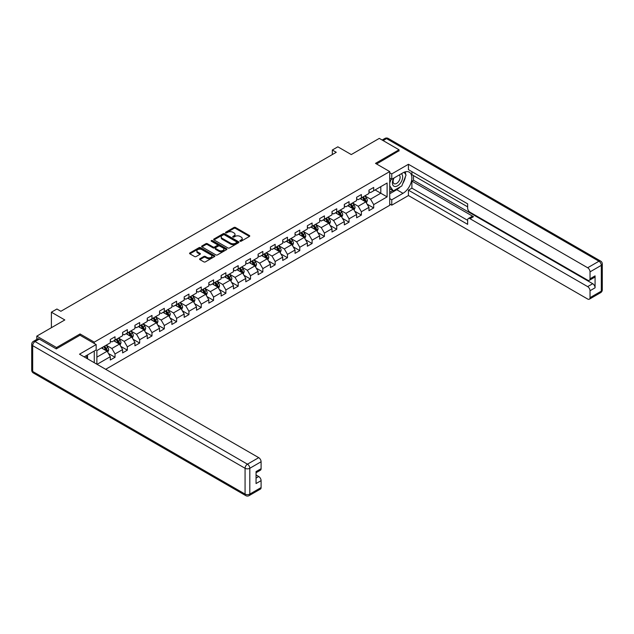 <?xml version="1.0" encoding="UTF-8"?>
<svg xmlns="http://www.w3.org/2000/svg" width="634" height="634" viewBox="0 0 634 634"><rect width="100%" height="100%" fill="white"/><g stroke="black" fill="none" stroke-linecap="round" stroke-linejoin="round"><path stroke-width="0.95" d="M240.12 241.189A0.769 0.444 0 0 0 241.205 241.189L249.439 236.434A1.094 0.634 0 0 0 249.756 235.991A1.094 0.634 0 0 0 249.439 235.539L235.491 227.487A1.094 0.634 0 0 0 233.938 227.487L225.704 232.242A0.769 0.444 0 0 0 226.79 232.868L227.852 232.25A3.511 2.029 0 0 1 232.813 232.25L233.978 232.924A3.511 2.029 0 0 1 235.008 234.358A3.511 2.029 0 0 1 233.978 235.785L232.916 236.403A0.769 0.444 0 0 0 233.994 237.029L235.063 236.419A3.511 2.029 0 0 1 240.024 236.419L241.182 237.084A3.511 2.029 0 0 1 242.212 238.519A3.511 2.029 0 0 1 241.182 239.953L240.12 240.563A0.769 0.444 0 0 0 240.12 241.189L240.12 240.563M199.916 258.72A1.094 0.634 0 0 0 199.599 259.171A1.094 0.634 0 0 0 199.916 259.615L203.831 261.874A1.094 0.634 0 0 0 205.376 261.874L214.522 256.596A1.094 0.634 0 0 0 214.847 256.144A1.094 0.634 0 0 0 214.522 255.7L200.574 247.648A1.094 0.634 0 0 0 199.028 247.648L189.883 252.926A1.094 0.634 0 0 0 189.558 253.37A1.094 0.634 0 0 0 189.883 253.822L194.606 256.548A1.094 0.634 0 0 0 196.16 256.548L200.075 254.289A1.094 0.634 0 0 0 200.392 253.846A1.094 0.634 0 0 0 200.075 253.394L197.729 252.039A2.932 1.696 0 0 1 196.865 250.842A2.932 1.696 0 0 1 198.68 249.281A2.932 1.696 0 0 1 201.874 249.645L211.059 254.947A2.932 1.696 0 0 1 211.914 256.144A2.932 1.696 0 0 1 210.108 257.713A2.932 1.696 0 0 1 206.914 257.341L205.376 256.461A1.094 0.634 0 0 0 203.831 256.461L199.916 258.72L199.916 259.615M399.032 151.011L399.032 149.782L379.298 138.386L351.268 154.569L337.843 146.819L332.319 150.012L336.266 152.287L60.872 311.286L56.917 309.012L51.394 312.197L51.394 327.699M80.058 335.267L80.058 333.944L56.529 347.527L36.788 336.131L64.819 319.948L51.394 312.197M80.058 333.944L94.268 342.146L389.72 171.568L389.72 205.305L105.68 369.297M399.032 149.782L375.502 163.366L389.72 171.568M227.931 247.957A1.094 0.634 0 0 0 229.484 247.957L238.63 242.679A1.094 0.634 0 0 0 238.947 242.236A1.094 0.634 0 0 0 238.63 241.784L224.674 233.732A1.094 0.634 0 0 0 223.128 233.732L213.983 239.01A1.094 0.634 0 0 0 213.658 239.454A1.094 0.634 0 0 0 213.983 239.906L227.931 247.957M211.613 241.356A0.769 0.444 0 0 1 212.39 241.467L226.56 249.645L217.43 254.916A1.094 0.634 0 0 1 215.885 254.916L201.929 246.864L205.844 244.621L205.844 243.71L201.929 245.968A1.094 0.634 0 0 0 201.612 246.412A1.094 0.634 0 0 0 201.929 246.864L201.929 245.968M205.844 244.621A1.094 0.634 0 0 1 207.397 244.621L207.397 243.71A1.094 0.634 0 0 0 205.844 243.71M207.397 243.71L213.056 246.975A1.094 0.634 0 0 0 214.601 246.975L217.2 245.477A1.094 0.634 0 0 0 217.517 245.025A1.094 0.634 0 0 0 217.2 244.581L211.312 241.182A0.769 0.444 0 0 1 212.39 240.555L226.576 248.742A1.094 0.634 0 0 1 226.901 249.186A1.094 0.634 0 0 1 226.576 249.637L226.576 248.742M36.788 339.42L36.788 336.131M56.529 347.527L56.529 348.755M94.268 362.703L94.268 351.038M94.268 343.469L94.268 342.146M108.438 353.479L115.031 357.283L115.031 353.954L122.608 349.58L122.608 352.908L127.347 350.174L127.347 346.846L134.931 342.471L134.931 345.792L139.662 343.057L139.662 339.729L147.246 335.354L147.246 338.683L151.986 335.949L151.986 332.62L159.562 328.246L159.562 331.574L164.301 328.84L164.301 325.511L171.877 321.137L171.877 324.465L176.617 321.723L176.617 318.395L184.193 314.02L184.193 317.349L188.932 314.615L188.932 311.286L196.516 306.911L196.516 310.24L201.247 307.506L201.247 304.177L208.832 299.803L208.832 303.131L213.571 300.389L213.571 297.069L221.147 292.686L221.147 296.015L225.886 293.28L225.886 289.952L233.463 285.577L233.463 288.906L238.202 286.172L238.202 282.843L245.786 278.469L245.786 281.797L250.517 279.063L250.517 275.735L258.101 271.352L258.101 274.68L262.833 271.946L262.833 268.618L270.417 264.243L270.417 267.572L275.156 264.838L275.156 261.509L282.732 257.135L282.732 260.463L287.471 257.729L287.471 254.4L295.048 250.018L295.048 253.346L299.787 250.612L299.787 247.284L307.371 242.909L307.371 246.238L312.102 243.504L312.102 240.175L319.687 235.8L319.687 239.129L324.426 236.395L324.426 233.066L332.002 228.692L332.002 232.012L336.741 229.278L336.741 225.95L344.317 221.575L344.317 224.904L349.057 222.169L349.057 218.841L356.633 214.466L356.633 217.795L361.372 215.061L361.372 211.732L368.956 207.358L368.956 210.686L373.688 207.944L373.688 204.623L387.112 196.873L387.112 183.012L380.796 186.658L380.796 193.227L387.112 196.873M115.031 357.283L110.292 360.017L110.292 356.688L97.073 364.328M96.875 364.209L96.875 350.578L110.292 342.836L110.292 339.507L115.031 336.773L115.031 340.093L122.608 335.719L122.608 332.39L127.347 329.656L127.347 332.985L134.931 328.61L134.931 325.282L139.662 322.548L139.662 325.876L147.246 321.501L147.246 318.173L151.986 315.439L151.986 318.759L159.562 314.385L159.562 311.056L164.301 308.322L164.301 311.651L171.877 307.276L171.877 303.948L176.617 301.213L176.617 304.542L184.193 300.167L184.193 296.839L188.932 294.105L188.932 297.433L196.516 293.051L196.516 289.722L201.247 286.988L201.247 290.317L208.832 285.942L208.832 282.613L213.571 279.879L213.571 283.208L221.147 278.833L221.147 275.505L225.886 272.771L225.886 276.099L233.463 271.717L233.463 268.396L238.202 265.654L238.202 268.982L245.786 264.608L245.786 261.279L250.517 258.545L250.517 261.874L258.101 257.499L258.101 254.171L262.833 251.436L262.833 254.765L270.417 250.382L270.417 247.062L275.156 244.32L275.156 247.648L282.732 243.274L282.732 239.945L287.471 237.211L287.471 240.54L295.048 236.165L295.048 232.837L299.787 230.102L299.787 233.431L307.371 229.056L307.371 225.728L312.102 222.994L312.102 226.314L319.687 221.94L319.687 218.611L324.426 215.877L324.426 219.206L332.002 214.831L332.002 211.502L336.741 208.768L336.741 212.097L344.317 207.722L344.317 204.394L349.057 201.66L349.057 204.98L356.633 200.606L356.633 197.277L361.372 194.543L361.372 197.871L368.956 193.497L368.956 190.168L373.688 187.434L373.688 190.763L387.112 183.012M113.771 340.823L119.454 344.111L111.877 348.486L106.187 345.205M110.292 341.005L111.877 341.916L115.031 340.093M111.877 348.486L115.031 353.954M119.454 344.111L122.608 349.58M126.087 333.714L131.769 336.995L124.193 341.369L118.503 338.088M122.608 333.896L124.193 334.807L127.347 332.985M124.193 341.369L127.347 346.846M131.769 336.995L134.931 342.471M138.402 326.605L144.084 329.886L136.508 334.261L130.826 330.98M134.931 326.787L136.508 327.699L139.662 325.876M136.508 334.261L139.662 339.729M144.084 329.886L147.246 335.354M150.718 319.496L156.408 322.777L148.824 327.152L143.141 323.871M147.246 319.679L148.824 320.59L151.986 318.759M148.824 327.152L151.986 332.62M156.408 322.777L159.562 328.246M163.033 312.38L168.723 315.661L161.139 320.043L155.457 316.754M159.562 312.562L161.139 313.473L164.301 311.651M161.139 320.043L164.301 325.511M168.723 315.661L171.877 321.137M175.356 305.271L181.039 308.552L173.462 312.927L167.772 309.646M171.877 305.453L173.462 306.365L176.617 304.542M173.462 312.927L176.617 318.395M181.039 308.552L184.193 314.02M187.672 298.162L193.354 301.443L185.778 305.818L180.088 302.537M184.193 298.345L185.778 299.256L188.932 297.433M185.778 305.818L188.932 311.286M193.354 301.443L196.516 306.911M199.987 291.046L205.67 294.327L198.093 298.709L192.411 295.42M196.516 291.228L198.093 292.139L201.247 290.317M198.093 298.709L201.247 304.177M205.67 294.327L208.832 299.803M212.303 283.937L217.993 287.218L210.409 291.592L204.727 288.312M208.832 284.119L210.409 285.031L213.571 283.208M210.409 291.592L213.571 297.069M217.993 287.218L221.147 292.686M224.618 276.828L230.308 280.109L222.724 284.484L217.042 281.203M221.147 277.01L222.724 277.922L225.886 276.099M222.724 284.484L225.886 289.952M230.308 280.109L233.463 285.577M236.942 269.712L242.624 272.992L235.048 277.375L229.357 274.094M233.463 269.894L235.048 270.805L238.202 268.982M235.048 277.375L238.202 282.843M242.624 272.992L245.786 278.469M249.257 262.603L254.939 265.884L247.363 270.258L241.673 266.977M245.786 262.785L247.363 263.696L250.517 261.874M247.363 270.258L250.517 275.735M254.939 265.884L258.101 271.352M261.573 255.494L267.255 258.775L259.678 263.15L253.996 259.869M258.101 255.676L259.678 256.588L262.833 254.765M259.678 263.15L262.833 268.618M267.255 258.775L270.417 264.243M273.888 248.377L279.578 251.666L271.994 256.041L266.312 252.76M270.417 248.56L271.994 249.471L275.156 247.648M271.994 256.041L275.156 261.509M279.578 251.666L282.732 257.135M286.203 241.269L291.894 244.55L284.309 248.924L278.627 245.643M282.732 241.451L284.309 242.362L287.471 240.54M284.309 248.924L287.471 254.4M291.894 244.55L295.048 250.018M298.527 234.16L304.209 237.441L296.633 241.816L290.943 238.535M295.048 234.342L296.633 235.254L299.787 233.431M296.633 241.816L299.787 247.284M304.209 237.441L307.371 242.909M310.842 227.043L316.524 230.332L308.948 234.707L303.258 231.426M307.371 227.226L308.948 228.145L312.102 226.314M308.948 234.707L312.102 240.175M316.524 230.332L319.687 235.8M323.158 219.935L328.84 223.216L321.264 227.598L315.581 224.309M319.687 220.117L321.264 221.028L324.426 219.206M321.264 227.598L324.426 233.066M328.84 223.216L332.002 228.692M335.473 212.826L341.163 216.107L333.579 220.481L327.897 217.2M332.002 213.008L333.579 213.92L336.741 212.097M333.579 220.481L336.741 225.95M341.163 216.107L344.317 221.575M347.789 205.717L353.479 208.998L345.895 213.373L340.212 210.092M344.317 205.899L345.895 206.811L349.057 204.98M345.895 213.373L349.057 218.841M353.479 208.998L356.633 214.466M360.112 198.6L365.794 201.881L358.218 206.264L352.528 202.975M356.633 198.783L358.218 199.694L361.372 197.871M358.218 206.264L361.372 211.732M365.794 201.881L368.956 207.358M375.114 189.938L380.796 193.227L370.533 199.147L364.843 195.866M368.956 191.674L370.533 192.585L373.688 190.763M370.533 199.147L373.688 204.623M332.319 150.012L332.319 154.569M96.875 357.148L107.138 351.22L101.448 347.939M107.138 351.22L110.292 356.688M367.094 204.14L373.688 207.944M354.778 211.249L361.372 215.061M342.463 218.365L349.057 222.169M330.148 225.474L336.741 229.278M317.832 232.583L324.426 236.395M305.509 239.7L312.102 243.504M293.193 246.808L299.787 250.612M280.878 253.917L287.471 257.729M268.562 261.034L275.156 264.838M256.247 268.142L262.833 271.946M243.924 275.251L250.517 279.063M231.608 282.368L238.202 286.172M219.293 289.476L225.886 293.28M206.977 296.585L213.571 300.389M194.662 303.694L201.247 307.506M182.338 310.811L188.932 314.615M170.023 317.919L176.617 321.723M157.708 325.028L164.301 328.84M145.392 332.145L151.986 335.949M133.077 339.253L139.662 343.057M120.753 346.362L127.347 350.174M240.429 241.3L241.182 240.865A3.511 2.029 0 0 0 242.212 239.43L242.212 238.519M235.008 234.358L235.008 235.269A3.511 2.029 0 0 1 233.978 236.704L233.217 237.14M249.439 235.539L249.439 236.434L235.491 228.398A1.094 0.634 0 0 0 233.938 228.398L226.013 232.979M238.614 242.687L224.674 234.643A1.094 0.634 0 0 0 223.128 234.643L213.999 239.914M236.688 242.545A0.769 0.444 0 0 0 236.688 241.919L224.444 234.849A0.769 0.444 0 0 0 223.358 234.849L222.233 235.499A3.511 2.029 0 0 0 221.211 236.926A3.511 2.029 0 0 0 222.233 238.36L230.61 243.194A3.511 2.029 0 0 0 235.563 243.194L236.688 242.545L236.688 243.456A0.769 0.444 0 0 0 236.918 243.147L236.918 242.236M221.211 236.926L221.211 237.837A3.511 2.029 0 0 0 222.233 239.272L222.233 238.36M236.688 243.456L235.563 244.106A3.511 2.029 0 0 1 230.61 244.106L222.233 239.272M207.397 244.621L213.056 247.886A1.094 0.634 0 0 0 214.601 247.886L217.2 246.388A1.094 0.634 0 0 0 217.517 245.937L217.517 245.025M218.92 250.367A2.932 1.696 0 0 0 222.122 250.731A2.932 1.696 0 0 0 223.929 249.17A2.932 1.696 0 0 0 223.073 247.973L219.832 246.103A1.094 0.634 0 0 0 218.286 246.103L215.687 247.601A1.094 0.634 0 0 0 215.37 248.045A1.094 0.634 0 0 0 215.687 248.496L218.92 250.367L218.92 251.278A2.932 1.696 0 0 0 222.122 251.643A2.932 1.696 0 0 0 223.929 250.081L223.929 249.17M215.37 248.045L215.37 248.964A1.094 0.634 0 0 0 215.687 249.408L215.687 248.496M218.92 251.278L215.687 249.408M211.914 256.144L211.914 257.055A2.932 1.696 0 0 1 210.108 258.624A2.932 1.696 0 0 1 206.914 258.252L205.376 257.372A1.094 0.634 0 0 0 203.831 257.372L199.932 259.623M196.865 250.842L196.865 251.753A2.932 1.696 0 0 0 197.729 252.95L197.729 252.039M200.059 254.297L197.729 252.95M214.522 255.7L214.522 256.596L200.574 248.56A1.094 0.634 0 0 0 199.028 248.56L189.891 253.83L189.883 252.926M366.42 202.967L367.355 200.598A2.956 1.712 -120 0 0 366.412 198.077L364.78 195.906M361.943 199.662L360.833 198.18M362.339 197.317L363.964 199.496A2.956 1.712 60 0 1 364.812 201.271L365.763 200.724A2.956 1.712 -120 0 0 364.915 198.949L363.282 196.77M362.545 197.198L364.352 199.615A1.506 0.872 60 0 1 364.621 200.067L365.763 200.724M393.722 178.146A7.259 4.192 120 0 0 394.966 186.523A7.259 4.192 120 0 0 401.52 181.34A7.259 4.192 120 0 0 401.346 173.748M394.134 177.908A4.969 2.869 120 0 0 394.118 183.678A4.969 2.869 120 0 0 394.847 183.9A4.969 2.869 120 0 0 399.388 180.23A4.969 2.869 120 0 0 399.087 175.071A4.969 2.869 120 0 0 399.071 175.063M404.12 172.226L406.061 174.992L401.798 185.976L393.27 190.897L389.72 188.512M393.27 190.897L389.72 185.841M389.72 183.012L391.281 178.986M86.042 355.785L87.864 359.01M389.72 178.091L391.772 179.271L391.772 173.898L408.431 164.277L587.663 267.754L598.948 261.232L386.558 138.616L383.126 140.597M391.772 179.271L402.986 172.805A12.561 7.251 120 0 1 409.263 172.179A12.561 7.251 120 0 1 411.189 182.243A12.561 7.251 120 0 1 402.986 193.315L391.772 199.789L391.772 205.17L408.431 195.549L408.431 190.168L467.646 224.357L467.646 220.069A3.352 1.934 -120 0 1 468.344 218.54A3.352 1.934 -120 0 1 470.016 218.706L587.663 286.623L592.711 283.707A3.352 1.934 60 0 1 595.08 287.812L595.08 275.869A3.352 1.934 60 0 1 594.391 277.399L589.335 280.315A3.352 1.934 -120 0 0 590.032 278.786L590.032 271.859A3.352 1.934 -120 0 0 587.663 267.754M413.487 175.578L413.487 180.23L411.902 181.142L411.902 188.163L408.431 190.168M411.902 171.663L411.902 174.667L467.646 206.85M589.335 280.315A3.352 1.934 -120 0 1 587.663 280.157L470.016 212.232A3.352 1.934 -120 0 1 467.646 208.126L467.646 203.847L408.431 169.658L408.431 164.277M389.72 172.71L391.772 173.898M389.72 203.982L391.772 205.17M389.72 198.6L391.772 199.789M408.431 195.549L587.663 299.026A3.352 1.934 -120 0 0 589.335 299.193A3.352 1.934 -120 0 0 590.032 297.655L590.032 290.729A3.352 1.934 -120 0 0 587.663 286.623M399.032 150.741L376.572 163.984M411.902 181.142L473.487 216.701L470.016 218.706M413.487 180.23L592.711 283.707M411.902 188.163L467.646 220.347M468.344 218.54L471.815 216.535A3.352 1.934 60 0 1 473.487 216.701M389.72 193.774L396.741 189.717A12.561 7.251 120 0 0 400.228 186.879M402.717 183.598A12.561 7.251 120 0 0 405.427 176.624M405.625 174.374A12.561 7.251 120 0 0 405.316 171.814M389.72 192.308L392.723 190.58M389.72 189.574L390.354 189.209M39.316 339.095L35.052 341.552A3.352 1.934 -120 0 0 33.372 341.393L37.636 338.928A3.352 1.934 60 0 1 39.316 339.095L56.291 348.898L79.979 335.22L96.162 344.563L96.162 349.944L84.948 356.419A12.561 7.251 120 0 0 84.195 356.887M96.162 344.563L79.504 354.184L258.727 457.661A3.352 1.934 60 0 1 261.097 461.758L261.097 468.692A3.352 1.934 60 0 1 260.408 470.222L256.049 472.742M87.555 357.933L87.555 354.913M256.049 478.084L258.727 476.53A3.352 1.934 60 0 1 261.097 480.635L261.097 487.562A3.352 1.934 60 0 1 260.408 489.099L249.114 495.614A3.352 1.934 -120 0 0 249.812 494.084L261.097 487.562M261.097 468.692L256.049 471.609L256.049 483.552L261.097 480.635M258.727 476.53L256.049 474.985M354.105 210.076L355.04 207.706A2.956 1.712 -120 0 0 354.097 205.194L352.464 203.015M349.627 206.771L348.518 205.297M350.016 204.425L351.648 206.605A2.956 1.712 60 0 1 352.496 208.38L353.439 207.833A2.956 1.712 -120 0 0 352.599 206.058L350.967 203.879M350.222 204.306L352.036 206.724A1.506 0.872 60 0 1 352.306 207.183L353.439 207.833M341.781 217.185L342.725 214.823A2.956 1.712 -120 0 0 341.781 212.303L340.149 210.123M337.312 213.88L336.202 212.406M337.7 211.542L339.333 213.713A2.956 1.712 60 0 1 340.181 215.497L341.124 214.95A2.956 1.712 -120 0 0 340.276 213.167L338.651 210.995M337.906 211.423L339.713 213.832A1.506 0.872 60 0 1 339.99 214.292L341.124 214.95M329.466 224.301L330.409 221.932A2.956 1.712 -120 0 0 329.458 219.412L327.833 217.24M324.988 220.997L323.887 219.515M325.385 218.651L327.017 220.822A2.956 1.712 60 0 1 327.865 222.605L328.808 222.058A2.956 1.712 -120 0 0 327.96 220.275L326.336 218.104M325.591 218.532L327.398 220.941A1.506 0.872 60 0 1 327.675 221.401L328.808 222.058M317.151 231.41L318.086 229.04A2.956 1.712 -120 0 0 317.143 226.52L315.518 224.349M312.673 228.105L311.571 226.631M313.069 225.759L314.694 227.939A2.956 1.712 60 0 1 315.542 229.714L316.493 229.167A2.956 1.712 -120 0 0 315.645 227.392L314.012 225.213M313.275 225.641L315.082 228.058A1.506 0.872 60 0 1 315.36 228.517L316.493 229.167M304.835 238.519L305.77 236.157A2.956 1.712 -120 0 0 304.827 233.637L303.195 231.458M300.358 235.214L299.248 233.74M300.754 232.876L302.378 235.048A2.956 1.712 60 0 1 303.226 236.831L304.177 236.284A2.956 1.712 -120 0 0 303.329 234.501L301.697 232.329M300.96 232.757L302.767 235.166A1.506 0.872 60 0 1 303.036 235.626L304.177 236.284M292.52 245.635L293.455 243.266A2.956 1.712 -120 0 0 292.512 240.746L290.879 238.574M288.042 242.331L286.933 240.849M288.43 239.985L290.063 242.156A2.956 1.712 60 0 1 290.911 243.939L291.854 243.393A2.956 1.712 -120 0 0 291.014 241.609L289.381 239.438M288.636 239.866L290.451 242.275A1.506 0.872 60 0 1 290.721 242.735L291.854 243.393M280.196 252.744L281.139 250.375A2.956 1.712 -120 0 0 280.196 247.854L278.564 245.683M275.727 249.439L274.617 247.957M276.115 247.094L277.747 249.273A2.956 1.712 60 0 1 278.595 251.048L279.539 250.501A2.956 1.712 -120 0 0 278.691 248.726L277.066 246.547M276.321 246.975L278.128 249.392A1.506 0.872 60 0 1 278.405 249.844L279.539 250.501M267.881 259.853L268.824 257.491A2.956 1.712 -120 0 0 267.873 254.971L266.248 252.792M263.403 256.548L262.302 255.074M263.799 254.21L265.432 256.382A2.956 1.712 60 0 1 266.28 258.165L267.223 257.618A2.956 1.712 -120 0 0 266.375 255.835L264.75 253.655M264.006 254.091L265.812 256.501A1.506 0.872 60 0 1 266.09 256.96L267.223 257.618M255.565 266.969L256.501 264.6A2.956 1.712 -120 0 0 255.557 262.08L253.933 259.908M251.088 263.665L249.986 262.183M251.484 261.319L253.109 263.49A2.956 1.712 60 0 1 253.957 265.274L254.908 264.727A2.956 1.712 -120 0 0 254.06 262.944L252.427 260.772M251.69 261.2L253.497 263.609A1.506 0.872 60 0 1 253.766 264.069L254.908 264.727M243.25 274.078L244.185 271.709A2.956 1.712 -120 0 0 243.242 269.188L241.609 267.017M238.772 270.773L237.663 269.291M239.169 268.428L240.793 270.607A2.956 1.712 60 0 1 241.641 272.382L242.592 271.835A2.956 1.712 -120 0 0 241.744 270.06L240.112 267.881M239.375 268.309L241.182 270.726A1.506 0.872 60 0 1 241.451 271.178L242.592 271.835M230.934 281.187L231.87 278.825A2.956 1.712 -120 0 0 230.927 276.305L229.294 274.126M226.457 277.882L225.347 276.408M226.845 275.536L228.478 277.716A2.956 1.712 60 0 1 229.326 279.499L230.269 278.944A2.956 1.712 -120 0 0 229.429 277.169L227.796 274.99M227.051 275.418L228.866 277.835A1.506 0.872 60 0 1 229.136 278.294L230.269 278.944M218.611 288.296L219.554 285.934A2.956 1.712 -120 0 0 218.611 283.414L216.979 281.234M214.141 284.999L213.032 283.517M214.53 282.653L216.162 284.825A2.956 1.712 60 0 1 217.01 286.608L217.953 286.061A2.956 1.712 -120 0 0 217.105 284.278L215.481 282.106M214.736 282.534L216.543 284.943A1.506 0.872 60 0 1 216.82 285.403L217.953 286.061M206.296 295.412L207.239 293.043A2.956 1.712 -120 0 0 206.288 290.523L204.663 288.351M201.818 292.108L200.716 290.626M202.214 289.762L203.847 291.941A2.956 1.712 60 0 1 204.687 293.716L205.638 293.17A2.956 1.712 -120 0 0 204.79 291.394L203.165 289.215M202.42 289.643L204.227 292.06A1.506 0.872 60 0 1 204.505 292.512L205.638 293.17M193.98 302.521L194.915 300.159A2.956 1.712 -120 0 0 193.972 297.639L192.348 295.46M189.503 299.216L188.393 297.742M189.899 296.87L191.523 299.05A2.956 1.712 60 0 1 192.371 300.825L193.322 300.278A2.956 1.712 -120 0 0 192.474 298.503L190.842 296.324M190.105 296.752L191.912 299.169A1.506 0.872 60 0 1 192.181 299.628L193.322 300.278M181.665 309.63L182.6 307.268A2.956 1.712 -120 0 0 181.657 304.748L180.024 302.569M177.187 306.325L176.078 304.851M177.583 303.987L179.208 306.159A2.956 1.712 60 0 1 180.056 307.942L181.007 307.395A2.956 1.712 -120 0 0 180.159 305.612L178.526 303.44M177.789 303.868L179.596 306.277A1.506 0.872 60 0 1 179.866 306.737L181.007 307.395M169.341 316.746L170.284 314.377A2.956 1.712 -120 0 0 169.341 311.857L167.709 309.685M164.872 313.442L163.762 311.96M165.26 311.096L166.893 313.275A2.956 1.712 60 0 1 167.741 315.05L168.684 314.504A2.956 1.712 -120 0 0 167.844 312.721L166.211 310.549M165.466 310.977L167.281 313.394A1.506 0.872 60 0 1 167.55 313.846L168.684 314.504M157.026 323.855L157.969 321.486A2.956 1.712 -120 0 0 157.026 318.973L155.393 316.794M152.556 320.55L151.447 319.076M152.945 318.205L154.577 320.384A2.956 1.712 60 0 1 155.425 322.159L156.368 321.612A2.956 1.712 -120 0 0 155.52 319.837L153.896 317.658M153.151 318.086L154.958 320.503A1.506 0.872 60 0 1 155.235 320.962L156.368 321.612M144.71 330.964L145.654 328.602A2.956 1.712 -120 0 0 144.703 326.082L143.078 323.903M140.233 327.659L139.131 326.185M140.629 325.321L142.262 327.493A2.956 1.712 60 0 1 143.102 329.276L144.053 328.729A2.956 1.712 -120 0 0 143.205 326.946L141.58 324.774M140.835 325.202L142.642 327.612A1.506 0.872 60 0 1 142.919 328.071L144.053 328.729M132.395 338.081L133.33 335.711A2.956 1.712 -120 0 0 132.387 333.191L130.762 331.019M127.917 334.776L126.808 333.294M128.314 332.43L129.938 334.601A2.956 1.712 60 0 1 130.786 336.385L131.737 335.838A2.956 1.712 -120 0 0 130.889 334.055L129.257 331.883M128.52 332.311L130.327 334.72A1.506 0.872 60 0 1 130.596 335.18L131.737 335.838M120.08 345.189L121.015 342.82A2.956 1.712 -120 0 0 120.072 340.299L118.439 338.128M115.602 341.885L114.492 340.41M115.998 339.539L117.623 341.718A2.956 1.712 60 0 1 118.471 343.493L119.422 342.946A2.956 1.712 -120 0 0 118.574 341.171L116.941 338.992M116.204 339.42L118.011 341.837A1.506 0.872 60 0 1 118.281 342.297L119.422 342.946M107.756 352.298L108.699 349.936A2.956 1.712 -120 0 0 107.756 347.416L106.124 345.237M103.287 348.993L102.177 347.519M103.675 346.655L105.307 348.827A2.956 1.712 60 0 1 106.155 350.61L107.098 350.063A2.956 1.712 -120 0 0 106.258 348.28L104.626 346.109M103.881 346.536L105.688 348.946A1.506 0.872 60 0 1 105.965 349.405L107.098 350.063M241.182 240.865L241.182 239.953M232.916 237.029L232.916 236.403M233.978 236.704L233.978 235.785M225.704 232.868L225.704 232.242M233.938 228.398L233.938 227.487M235.491 228.398L235.491 227.487M213.983 239.906L213.983 239.01M223.128 234.643L223.128 233.732M224.674 234.643L224.674 233.732M238.63 242.679L238.63 241.784M230.61 244.106L230.61 243.194M235.563 244.106L235.563 243.194M213.056 247.886L213.056 246.975M214.601 247.886L214.601 246.975M217.2 246.388L217.2 245.477M212.39 241.467L212.39 240.555M203.831 257.372L203.831 256.461M205.376 257.372L205.376 256.461M206.914 258.252L206.914 257.341M200.075 254.289L200.075 253.394M199.028 248.56L199.028 247.648M200.574 248.56L200.574 247.648M365.501 201.715L367.34 200.653M364.915 198.949L366.412 198.077M362.807 200.162L363.964 199.496M590.032 278.786L595.08 275.869M595.08 287.812L590.032 290.729M590.032 297.655L601.317 291.141L601.317 265.337L590.032 271.859M396.741 189.717L402.986 193.315M601.317 291.141A3.352 1.934 60 0 1 600.628 292.67A3.352 3.352 0 0 0 602.3 289.77A3.352 1.934 180 0 1 601.317 291.141M601.317 265.337A3.352 1.934 0 0 0 602.3 263.974A3.352 3.352 0 0 0 600.628 261.073A3.352 1.934 -60 0 0 598.948 261.232A3.352 1.934 60 0 1 601.317 265.337M382.143 140.027L384.886 138.45A3.352 1.934 60 0 1 386.558 138.616A3.352 1.934 -60 0 1 388.238 138.45L600.628 261.073M33.372 341.393A3.352 3.352 0 0 0 31.7 344.294A3.352 1.934 180 0 0 32.683 345.657A3.352 1.934 -60 0 1 35.052 341.552L247.442 464.175A3.352 1.934 -60 0 0 245.073 468.28L32.683 345.657L32.683 371.461L245.073 494.084L245.073 468.28A3.352 1.934 -0 0 0 249.812 468.28L249.812 494.084A3.352 1.934 180 0 1 245.073 494.084A3.352 1.934 -60 0 0 245.762 495.614A3.352 3.352 0 0 0 249.114 495.614M261.097 461.758L249.812 468.28A3.352 1.934 -120 0 0 247.442 464.175L258.727 457.661M33.372 372.99A3.352 1.934 -60 0 1 32.683 371.461A3.352 1.934 -0 0 1 31.7 370.09A3.352 3.352 0 0 0 33.372 372.99L245.762 495.614M353.186 208.824L355.024 207.77M352.599 206.058L354.097 205.194M350.491 207.27L351.648 206.605M340.87 215.94L342.701 214.878M340.276 213.167L341.781 212.303M338.176 214.379L339.333 213.713M328.555 223.049L330.385 221.987M327.96 220.275L329.458 219.412M325.86 221.496L327.017 220.822M316.231 230.158L318.07 229.104M315.645 227.392L317.143 226.52M313.537 228.605L314.694 227.939M303.916 237.274L305.754 236.213M303.329 234.501L304.827 233.637M301.221 235.713L302.378 235.048M291.6 244.383L293.439 243.321M291.014 241.609L292.512 240.746M288.906 242.83L290.063 242.156M279.285 251.492L281.116 250.438M278.691 248.726L280.196 247.854M276.59 249.939L277.747 249.273M266.969 258.609L268.8 257.547M266.375 255.835L267.873 254.971M264.275 257.047L265.432 256.382M254.646 265.717L256.485 264.655M254.06 262.944L255.557 262.08M251.952 264.164L253.109 263.49M242.331 272.826L244.169 271.764M241.744 270.06L243.242 269.188M239.636 271.273L240.793 270.607M230.015 279.943L231.854 278.881M229.429 277.169L230.927 276.305M227.321 278.381L228.478 277.716M217.7 287.051L219.53 285.989M217.105 284.278L218.611 283.414M215.005 285.498L216.162 284.825M205.384 294.16L207.215 293.098M204.79 291.394L206.288 290.523M202.69 292.607L203.847 291.941M193.061 301.269L194.9 300.215M192.474 298.503L193.972 297.639M190.366 299.716L191.523 299.05M180.745 308.386L182.584 307.324M180.159 305.612L181.657 304.748M178.051 306.832L179.208 306.159M168.43 315.494L170.269 314.432M167.844 312.721L169.341 311.857M165.736 313.941L166.893 313.275M156.115 322.603L157.945 321.549M155.52 319.837L157.026 318.973M153.42 321.05L154.577 320.384M143.799 329.72L145.63 328.658M143.205 326.946L144.703 326.082M141.105 328.158L142.262 327.493M131.476 336.828L133.314 335.766M130.889 334.055L132.387 333.191M128.781 335.275L129.938 334.601M119.16 343.937L120.999 342.883M118.574 341.171L120.072 340.299M116.466 342.384L117.623 341.718M106.845 351.054L108.683 349.992M106.258 348.28L107.756 347.416M104.15 349.493L105.307 348.827M589.335 299.193L600.628 292.67M602.3 289.77L602.3 263.974M388.238 138.45A3.352 3.352 0 0 0 384.886 138.45M31.7 344.294L31.7 370.09"/></g></svg>
